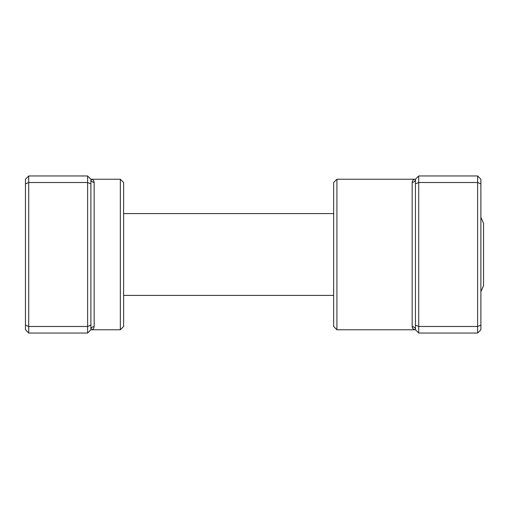<?xml version="1.0" encoding="UTF-8"?>
<svg xmlns="http://www.w3.org/2000/svg" width="509" height="509" viewBox="0 0 509 509"><rect width="100%" height="100%" fill="white"/><g stroke="black" fill="none" stroke-linecap="round" stroke-linejoin="round"><path stroke-width="0.76" d="M87.618 333.032L87.618 175.968L28.72 175.968L28.72 333.032L87.618 333.032L90.895 329.762A3.27 3.137 180 0 1 94.165 326.625C93.783 328.719 92.689 329.768 90.895 329.762L90.895 179.238C92.689 179.232 93.783 180.281 94.165 182.375L93.262 180.211M120.34 179.238L123.617 182.515L123.617 326.485L120.34 329.762L120.34 179.238L90.895 179.238L87.618 175.968M90.895 183.87L87.618 182.515L28.72 182.515L25.45 183.87L25.45 179.238L28.72 175.968M90.895 325.13L87.618 326.485L28.72 326.485L25.45 325.13L25.45 183.87M28.72 333.032L25.45 329.762L25.45 325.13M90.895 179.238A3.27 3.137 180 0 0 94.165 182.375L94.165 326.625M480.884 217.305L483.55 223.343L483.55 285.657L480.884 291.695M336.913 329.762L333.643 326.485L333.643 182.515L336.913 179.238L336.913 329.762L415.446 329.762C413.645 329.768 412.557 328.719 412.169 326.625L413.073 328.789M418.716 333.032L415.446 329.762L415.446 183.87L418.716 182.515L418.716 333.032L477.614 333.032L477.614 175.968L418.716 175.968L418.716 182.515L477.614 182.515L480.884 183.87L480.884 329.762L477.614 333.032M477.614 175.968L480.884 179.238L480.884 183.87M415.446 325.13L418.716 326.485L477.614 326.485L480.884 325.13M415.446 183.87L415.446 179.238L418.716 175.968M412.169 182.375C412.557 180.281 413.645 179.232 415.446 179.238A3.27 3.137 0 0 1 412.169 182.375L412.169 326.625A3.27 3.137 -0 0 1 415.446 329.762M120.34 329.762L90.895 329.762M333.643 295.405L123.617 295.405M333.643 213.595L123.617 213.595M336.913 179.238L415.446 179.238"/></g></svg>

